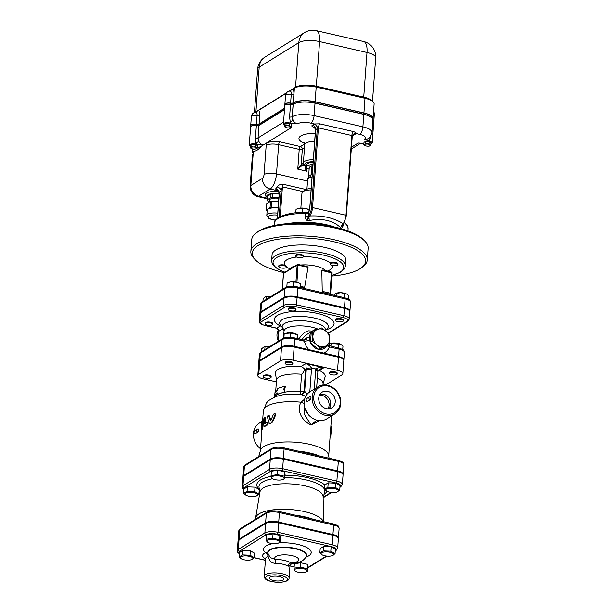 <?xml version="1.0" encoding="UTF-8"?>
<svg xmlns="http://www.w3.org/2000/svg" width="613" height="613" viewBox="0 0 613 613"><rect width="100%" height="100%" fill="white"/><g stroke="black" fill="none" stroke-linecap="round" stroke-linejoin="round"><path stroke-width="0.92" d="M310.523 342.276L312.186 341.249L312.929 331.112L311.266 332.139L310.523 342.276L314.155 346L318.515 349.264L327.258 346.115L328.913 345.088L324.913 346.437A9.341 8 58.2 0 0 329.648 339.794L328.913 345.088M312.929 331.112L321.664 327.963L326.024 331.235L329.656 334.951L329.648 339.794A9.341 8 58.2 0 0 326.024 331.235A9.341 8 58.2 0 0 317.664 329.311A9.341 8 58.2 0 0 312.921 335.955A9.341 8 58.2 0 0 316.546 344.514L312.186 341.249M318.515 349.264L320.178 348.238L316.546 344.514A9.341 8 58.2 0 0 324.913 346.437L320.178 348.238M317.833 329.25A10.505 8.996 58.2 0 0 313.366 330.422A10.505 8.996 58.2 0 0 311.58 331.947M311.22 332.392A10.505 8.996 58.2 0 0 309.642 339.947A10.505 8.996 58.2 0 0 324.423 348.284A10.505 8.996 58.2 0 0 326.499 346.414M292.447 364.298A3.893 1.295 4.2 0 1 288.041 364.704A3.893 1.295 4.2 0 1 285.083 363.218A3.893 1.295 4.2 0 1 289.06 362.206A3.893 1.295 4.2 0 1 292.845 363.785A3.893 1.295 4.2 0 1 292.447 364.298M285.083 363.218L285.137 362.482A3.893 1.295 4.2 0 1 289.114 361.471A3.893 1.295 4.2 0 1 292.899 363.057L292.845 363.785M268.938 375.907A3.893 1.295 4.2 0 1 271.107 377.248A3.893 1.295 4.2 0 1 267.13 378.259A3.893 1.295 4.2 0 1 263.345 376.681A3.893 1.295 4.2 0 1 268.938 375.907M263.345 376.681L263.398 375.945A3.893 1.295 4.2 0 1 268.992 375.171A3.893 1.295 4.2 0 1 271.161 376.52L271.107 377.248M297.749 338.652L297.336 334.621L296.217 334.031A6.421 2.145 4.2 0 0 286.102 333.288L284.171 334.062L283.88 338.031M297.052 338.491L297.336 334.621L290.493 333.051L285.696 333.426M270.057 346.414L264.057 346.858L261.674 348.774L261.452 351.739M264.188 346.812A6.421 2.145 4.2 0 1 264.364 346.751A6.421 2.145 4.2 0 1 270.141 346.353M264.808 349.663L265.023 346.697M290.179 337.326L290.493 333.051M331.618 374.742A3.893 1.295 4.2 0 1 329.449 373.401A3.893 1.295 4.2 0 1 333.426 372.39A3.893 1.295 4.2 0 1 337.211 373.968A3.893 1.295 4.2 0 1 331.618 374.742M329.449 373.401L329.503 372.666A3.893 1.295 4.2 0 1 333.48 371.662A3.893 1.295 4.2 0 1 337.265 373.24L337.211 373.968M342.721 349.617L342.974 346.138L340.728 344.299L331.127 343.418L329.081 344.192M330.292 343.533A6.421 2.145 4.2 0 1 330.461 343.472A6.421 2.145 4.2 0 1 338.238 343.41A6.421 2.145 4.2 0 1 340.575 344.215A6.421 2.145 4.2 0 1 340.652 344.253M330.92 346.268L331.127 343.418M338.414 347.985L338.728 343.74M268.134 542.482A6.291 2.1 -175.8 0 0 278.041 543.21A6.291 2.1 -175.8 0 0 276.57 540.015A6.291 2.1 -175.8 0 0 267.544 540.275A6.291 2.1 -175.8 0 0 268.134 542.482L266.908 541.846L266.394 539.264L272.716 538.252L279.559 539.823L280.08 542.405L278.248 543.141M241.438 558.872L239.062 556.964L242.419 554.888L250.02 555.209L254.272 557.608L251.705 559.577M243.851 559.73A6.291 2.1 -175.8 0 0 251.476 559.669A6.291 2.1 -175.8 0 0 250.978 556.788A6.291 2.1 -175.8 0 0 242.48 556.167A6.291 2.1 -175.8 0 0 241.568 558.941A6.291 2.1 -175.8 0 0 243.851 559.73M295.788 571.385A6.291 2.1 -175.8 0 0 305.695 572.113A6.291 2.1 -175.8 0 0 306.469 571.76A6.291 2.1 -175.8 0 0 304.462 568.987A6.291 2.1 -175.8 0 0 296.355 568.703A6.291 2.1 -175.8 0 0 295.788 571.385L294.562 570.749L294.048 568.167L300.37 567.148L307.213 568.718L307.734 571.308L305.902 572.036M272.716 538.252L273.038 533.862L266.716 534.873L266.394 539.264M239.062 556.964L239.392 552.574L242.74 550.497L250.342 550.819L254.594 553.217L254.272 557.608M294.048 568.167L294.37 563.776L300.692 562.765L307.534 564.335L307.213 568.718M300.692 562.765L300.37 567.148M307.534 564.335L308.055 566.918L307.734 571.308M273.038 533.862L279.88 535.433L279.559 539.823M279.88 535.433L280.402 538.015L280.08 542.405M242.74 550.497L242.419 554.888M250.342 550.819L250.02 555.209M322.231 554.865L319.856 552.957L323.212 550.88L330.813 551.202L335.058 553.6L332.499 555.577M330.162 552.305A6.291 2.1 -175.8 0 0 322.584 552.351A6.291 2.1 -175.8 0 0 322.354 554.934A6.291 2.1 -175.8 0 0 332.261 555.662A6.291 2.1 -175.8 0 0 330.162 552.305M319.856 552.957L320.178 548.566L323.534 546.49L323.212 550.88M323.534 546.49L331.135 546.819L330.813 551.202M331.135 546.819L335.38 549.217L335.058 553.6M326.905 491.22L324.53 489.312L327.886 487.235L335.487 487.557L339.732 489.956L337.173 491.933M334.836 488.661A6.291 2.1 -175.8 0 0 327.258 488.707A6.291 2.1 -175.8 0 0 327.028 491.289A6.291 2.1 -175.8 0 0 336.935 492.017A6.291 2.1 -175.8 0 0 334.836 488.661M272.808 478.845A6.291 2.1 -175.8 0 0 282.716 479.573A6.291 2.1 -175.8 0 0 281.244 476.37A6.291 2.1 -175.8 0 0 272.218 476.63A6.291 2.1 -175.8 0 0 272.808 478.845L271.582 478.201L271.069 475.619L277.39 474.608L284.233 476.178L284.754 478.761L282.915 479.496M246.112 495.227L243.736 493.319L247.093 491.243L254.694 491.565L258.947 493.963L256.38 495.94M248.526 496.086A6.291 2.1 -175.8 0 0 256.15 496.024A6.291 2.1 -175.8 0 0 255.644 493.143A6.291 2.1 -175.8 0 0 247.154 492.523A6.291 2.1 -175.8 0 0 246.242 495.296A6.291 2.1 -175.8 0 0 248.526 496.086M324.53 489.312L324.852 484.921L328.208 482.852L327.886 487.235M328.208 482.852L335.809 483.174L335.487 487.557M335.809 483.174L340.054 485.573L339.732 489.956M277.39 474.608L277.712 470.217L271.39 471.228L271.069 475.619M243.736 493.319L244.058 488.929L247.414 486.852L255.016 487.174L259.268 489.572L258.947 493.963M277.712 470.217L284.555 471.788L284.233 476.178M284.555 471.788L285.076 474.37L284.754 478.761M247.414 486.852L247.093 491.243M255.016 487.174L254.694 491.565M285.214 386.09L285.658 386.328L284.179 389.493L285.221 392.182A23.348 7.793 -175.8 0 0 278.11 394.366L277.428 394.197L284.784 391.937L283.689 389.255L285.214 386.09L277.858 388.343L277.191 390.481L275.13 392.45L275.283 390.32L274.586 395.845M285.221 392.182L284.784 391.937M284.179 389.493L283.689 389.255M274.685 395.4L274.808 396.772L274.969 394.642L277.03 392.672L277.428 394.197M275.283 390.32L276.049 390.42L275.973 391.401M277.168 393.217A23.348 7.793 -175.8 0 0 275.727 394.741L275.597 396.488A3.893 3.624 -150.6 0 1 275.589 396.626M275.727 394.741L274.969 394.642M275.766 390.381L276.517 380.198A23.348 7.793 4.2 0 1 301.542 374.236C303.205 372.957 304.217 371.164 304.577 368.857L301.259 366.329A24.903 8.314 4.2 0 0 275.521 373.363L276.494 380.474M317.365 377.93A23.348 7.793 4.2 0 1 323.074 383.615L322.974 385.033M239.331 553.409A8.253 2.759 4.2 0 1 239.591 551.202A1.555 1.333 -121.8 0 1 238.304 549.417A9.808 3.272 -175.8 0 0 237.315 550.719L238.013 541.21A9.808 3.272 4.2 0 1 239.009 539.907L265.575 523.456A9.808 3.272 4.2 0 1 278.67 522.805L332.89 535.249A9.808 3.272 4.2 0 1 338.368 538.635L337.671 548.145A9.808 3.272 -175.8 0 0 332.192 544.758A1.555 0.613 102.9 0 1 331.403 546.65A8.253 2.759 4.2 0 1 335.288 550.52M290.033 564.994L292.209 563.439L291.114 562.987A3.111 2.521 -56.4 0 0 288.194 566.251L290.018 565.125L289.075 577.998A12.452 4.153 -175.8 0 0 282.126 573.707A12.452 4.153 -175.8 0 0 264.241 576.174C264.571 578.113 264.425 581.545 279.505 582.35C286.095 581.829 289.29 580.381 289.075 577.998M264.241 576.174L265.529 558.619A12.452 4.153 4.2 0 1 267.904 556.428L268.716 557.424C269.421 561.194 271.689 563.171 275.521 563.339A12.452 4.153 4.2 0 1 288.194 566.251M279.681 576.618A7.126 2.383 4.2 0 1 283.658 579.047A7.126 2.383 4.2 0 1 276.379 580.925A7.126 2.383 4.2 0 1 269.444 578.005A7.126 2.383 4.2 0 1 279.681 576.618M292.209 563.439C299.45 563.056 304.125 560.696 306.247 556.366A19.371 6.467 -175.8 0 0 287.62 547.677A19.371 6.467 -175.8 0 0 267.927 553.554L270.387 557.631L275.275 559.355A12.061 4.023 4.2 0 1 283.037 554.865A12.061 4.023 4.2 0 1 298.125 558.328A12.061 4.023 4.2 0 1 291.114 562.987A15.563 5.195 -175.8 0 0 275.275 559.355A3.111 0.506 -89.1 0 1 275.521 563.339M269.421 556.497A3.111 1.785 -13.3 0 1 268.716 557.424M269.291 556.32A3.111 1.793 -13.2 0 1 268.663 557.102M267.904 556.428A3.111 2.414 68.4 0 0 265.605 552.727A15.563 5.195 -175.8 0 0 265.521 558.803M267.804 553.164L265.605 552.727A23.892 7.977 -175.8 0 1 272.724 543.631M343.763 360.107A9.479 3.165 -175.8 0 0 343.855 359.747A9.479 3.165 -175.8 0 0 338.56 356.475L323.932 353.119A14.398 12.329 58.2 0 0 329.334 346.92A3.893 1.663 20 0 1 327.809 345.778M308.837 349.655L294.202 346.291L294.738 338.981L304.5 341.219A3.893 0.835 169.6 0 0 309.642 339.947C309.304 337.694 308.5 336.92 307.228 337.617A3.893 3.333 58.2 0 1 305.841 339.74L303.519 340.085L304.5 341.219A14.398 12.329 58.2 0 0 308.837 349.655L323.932 353.119M294.202 346.291A9.479 3.165 -175.8 0 0 281.551 346.92L259.812 360.383A9.479 3.165 -175.8 0 0 258.847 361.639A9.479 3.165 -175.8 0 0 258.885 362.007M257.828 375.539L258.793 362.367A9.479 3.165 4.2 0 1 259.759 361.118L281.497 347.655A9.479 3.165 4.2 0 1 294.148 347.027L338.506 357.21A9.479 3.165 4.2 0 1 343.801 360.482L342.836 373.646A9.479 3.165 -175.8 0 0 337.541 370.375L293.183 360.191A9.479 3.165 -175.8 0 0 280.524 360.819L258.793 374.282A9.479 3.165 -175.8 0 0 257.828 375.539A9.479 3.165 -175.8 0 0 263.123 378.811L276.394 381.853M363.9 143.457L358.207 143.005L351.448 147.189M371.057 143.802A4.666 1.555 -175.8 0 0 372.214 142.883A4.666 1.555 -175.8 0 0 369.608 141.274L368.597 141.044A8.559 7.333 58.2 0 0 369.7 140.048A2.337 1.165 41.3 0 1 368.842 138.109M364.36 139.197A6.222 5.333 -121.8 0 0 368.068 138.638C369.647 138.285 370.972 136.232 372.022 132.462A16.344 5.456 -175.8 0 0 362.896 126.822A6.222 2.452 102.9 0 1 359.739 134.37A10.114 3.379 4.2 0 1 364.36 139.197L368.597 141.044M363.815 144.691L364.582 144.461A3.111 1.042 -175.8 0 0 364.796 145.519L363.815 144.691L363.984 142.392L365.563 141.411L369.133 141.565L371.133 142.691L370.965 144.99L369.386 145.971L370.16 145.741A3.111 1.042 -175.8 0 0 369.945 144.691A3.111 1.042 -175.8 0 0 367.156 144.047A3.111 1.042 -175.8 0 0 364.582 144.461L365.386 143.71L368.965 143.863L370.965 144.99M335.549 320.254L335.602 319.526A3.893 1.295 4.2 0 1 339.579 318.515A3.893 1.295 4.2 0 1 343.364 320.093L343.311 320.821A3.893 1.295 4.2 0 1 337.717 321.595A3.893 1.295 4.2 0 1 335.549 320.254A3.893 1.295 4.2 0 1 339.525 319.243A3.893 1.295 4.2 0 1 343.311 320.821M265.038 323.748L265.092 323.02A3.893 1.295 4.2 0 1 270.678 322.246A3.893 1.295 4.2 0 1 272.854 323.587L272.8 324.323A3.893 1.295 4.2 0 1 268.823 325.334A3.893 1.295 4.2 0 1 265.038 323.748A3.893 1.295 4.2 0 1 270.624 322.982A3.893 1.295 4.2 0 1 272.8 324.323M288.225 309.389L288.279 308.661A3.893 1.295 4.2 0 1 292.255 307.649A3.893 1.295 4.2 0 1 296.041 309.228L295.987 309.963A3.893 1.295 4.2 0 1 295.589 310.477A3.893 1.295 4.2 0 1 291.183 310.883A3.893 1.295 4.2 0 1 288.225 309.389A3.893 1.295 4.2 0 1 292.202 308.377A3.893 1.295 4.2 0 1 295.987 309.963M344.414 308.37L343.878 315.687L296.554 304.822A9.77 3.264 -175.8 0 0 283.512 305.473L260.326 319.833A9.77 3.264 -175.8 0 0 259.337 321.128L259.874 313.81A9.77 3.264 4.2 0 1 260.862 312.515L284.049 298.156A9.77 3.264 4.2 0 1 297.09 297.512L344.414 308.37A9.77 3.264 4.2 0 1 349.87 311.741L349.333 319.059A9.77 3.264 -175.8 0 0 343.878 315.687A1.555 0.613 102.9 0 1 343.088 317.572A8.214 2.743 4.2 0 1 346.843 321.496L328.032 333.143M349.839 311.373A9.77 3.264 -175.8 0 0 349.923 311.013A9.77 3.264 -175.8 0 0 344.468 307.642L345.111 298.86A1.555 0.613 -77.1 0 0 344.782 297.772L297.458 286.907A1.555 0.613 -77.1 0 1 297.795 288.003L345.111 298.86A9.77 3.264 4.2 0 1 350.567 302.232L349.923 311.013M260.916 311.787L261.559 303.006L284.746 288.646A1.555 1.333 58.2 0 1 285.321 287.643L262.134 302.002A1.555 1.333 58.2 0 0 261.559 303.006A9.77 3.264 4.2 0 0 260.571 304.301L259.927 313.082A9.77 3.264 -175.8 0 1 260.916 311.787L284.103 297.428A9.77 3.264 -175.8 0 1 297.144 296.776L344.468 307.642M278.846 511.526A1.555 0.613 102.9 0 1 279.091 511.472A1.555 0.613 102.9 0 1 279.421 512.56L278.723 522.069A9.808 3.272 -175.8 0 0 265.628 522.72L239.062 539.179A9.808 3.272 -175.8 0 0 238.066 540.474A9.808 3.272 -175.8 0 0 238.097 540.842M338.338 538.268A9.808 3.272 -175.8 0 0 338.422 537.908A9.808 3.272 -175.8 0 0 332.943 534.521L278.723 522.069M284.309 272.685A56.802 18.965 4.2 0 1 284.018 272.624A56.802 18.965 4.2 0 1 255.483 259.989A56.802 18.965 4.2 0 1 310.347 238.273A56.802 18.965 4.2 0 1 361.44 267.766A56.802 18.965 4.2 0 1 331.878 276.057M364.858 241.131L363.501 239.744A56.802 18.965 -175.8 0 0 311.419 223.638A56.802 18.965 -175.8 0 0 257.537 231.959L255.996 233.132A58.358 19.478 4.2 0 1 311.35 224.58A58.358 19.478 4.2 0 1 364.858 241.131A58.358 19.478 4.2 0 1 368.122 248.288L367.264 259.989A58.358 19.478 -175.8 0 0 310.484 236.289A58.358 19.478 -175.8 0 0 250.855 251.445A58.358 19.478 -175.8 0 0 254.127 258.602L255.483 259.989M255.675 517.594L259.973 491.925A31.669 10.574 4.2 0 1 292.294 484.025A31.669 10.574 4.2 0 1 323.112 496.561L323.595 521.686M254.793 519.709L255.866 517.15A34.121 11.386 4.2 0 1 289.704 509.495A34.121 11.386 4.2 0 1 323.342 521.625M243.997 489.764A8.253 2.759 4.2 0 1 244.265 487.557A1.555 1.333 -121.8 0 1 242.978 485.772A9.808 3.272 -175.8 0 0 241.989 487.074L242.687 477.565A9.808 3.272 4.2 0 1 243.683 476.263L270.249 459.811A9.808 3.272 4.2 0 1 283.344 459.16L337.564 471.604A9.808 3.272 4.2 0 1 343.042 474.991L342.345 484.5A9.808 3.272 -175.8 0 0 336.866 481.113A1.555 0.613 102.9 0 1 336.077 483.006A8.253 2.759 4.2 0 1 339.962 486.875M293.114 286.325L293.428 282.041L290.309 281.995L287.106 283.06L286.815 286.976M288.777 282.371A6.613 2.207 4.2 0 1 288.876 282.34A6.613 2.207 4.2 0 1 290.309 281.995A6.613 2.207 4.2 0 1 296.891 282.271A6.613 2.207 4.2 0 1 299.297 283.106A6.613 2.207 4.2 0 1 299.519 283.229M372.022 132.462L372.934 120.025A16.344 5.456 -175.8 0 0 363.815 114.386L315.013 103.183A16.344 5.456 -175.8 0 0 293.206 104.271L293.129 104.317A2.337 0.782 4.2 0 1 290.501 104.562L289.589 116.999L290.225 121.803A8.559 7.333 58.2 0 0 291.152 123.259L297.435 123.834A10.114 3.379 4.2 0 1 310.937 123.167L314.484 123.979A4.666 1.555 -175.8 0 0 314.086 124.178L312.377 125.236A4.666 1.555 -175.8 0 0 314.507 127.466L314.829 127.542M291.152 123.259L290.141 123.029A4.666 1.555 -175.8 0 0 283.436 123.956A4.666 1.555 -175.8 0 0 284.447 125.037M256.586 148.476L261.115 146.331L291.29 127.642L290.853 127.389M304.707 143.894L300.408 146.553A2.337 0.919 -77.1 0 0 299.221 149.38L278.654 144.66A9.341 3.119 -175.8 0 0 266.195 145.281A11.67 4.598 -77.1 0 1 266.456 143.021C269.567 141.657 274.026 141.258 279.842 141.833L300.408 146.553A2.337 2 -121.8 0 1 302.339 149.227A2.337 0.782 4.2 0 1 299.221 149.38L297.772 169.134L301.948 165.625A3.893 1.532 102.9 0 1 302.538 165.058L303.841 164.253M284.34 126.447L285.114 126.217A3.111 1.042 -175.8 0 0 285.321 127.274L284.34 126.447L284.509 124.148L286.087 123.175L289.665 123.32L291.665 124.454L291.497 126.753L289.918 127.726L290.692 127.504A3.111 1.042 -175.8 0 0 290.478 126.447A3.111 1.042 -175.8 0 0 287.689 125.811A3.111 1.042 -175.8 0 0 285.114 126.217L285.919 125.473L289.497 125.619L291.497 126.753M305.948 189.494L283.014 184.229C280.156 184.237 278.172 185.141 277.068 186.95A12.452 4.904 102.9 0 1 275.689 188.835L276.233 190.405A3.893 3.119 122.6 0 1 278.064 190.781L279.221 193.371L277.382 218.404M325.595 384.987L341.87 374.903A9.479 3.165 -175.8 0 0 342.836 373.646M318.377 370.298L319.381 370.49A24.903 8.314 4.2 0 1 325.059 377.003L323.059 383.891M278.141 208.045A9.341 3.119 -175.8 0 0 275.858 207.853A9.341 3.119 -175.8 0 0 268.126 209.094A9.341 3.119 -175.8 0 0 267.184 210.328L266.801 215.447L268.908 218.519L275.566 220.259M270.532 201.317A10.314 3.44 4.2 0 1 271.996 201.087L271.551 207.14A10.314 3.44 -175.8 0 0 270.088 207.378L270.532 201.317L266.693 203.7L266.249 209.753A10.314 3.44 -175.8 0 0 266.364 210.351L267.122 211.071M266.249 209.753L268.126 209.094L270.088 207.378M271.551 207.14L278.156 207.799M271.996 201.087L278.631 201.37M269.352 202.052L269.482 200.198A7.785 2.598 4.2 0 1 278.854 198.328M271.069 194.007A10.314 3.44 4.2 0 1 272.532 193.769L272.264 197.432A10.314 3.44 -175.8 0 0 270.8 197.662L271.069 194.007L267.23 196.382L266.962 200.037A10.314 3.44 -175.8 0 0 267.084 200.635L269.36 201.922M266.962 200.037L270.8 197.662M272.264 197.432L278.9 197.708M272.532 193.769L279.168 194.053M371.83 100.854L371.539 100.555A15.563 5.195 -175.8 0 0 363.724 97.092L316.316 86.211A15.563 5.195 -175.8 0 0 295.543 87.245L289.114 91.222M286.593 92.785L255.92 111.781A15.563 5.195 -175.8 0 0 255.483 112.079L255.146 112.34M286.294 93.184L255.445 112.294M373.033 118.638A16.344 5.456 -175.8 0 0 373.041 118.562L374.122 103.934A16.344 5.456 -175.8 0 0 364.996 98.295L316.193 87.092A16.344 5.456 -175.8 0 0 294.386 88.172L289.597 91.138M251.759 146.622L253.529 146.959A3.111 1.042 -175.8 0 0 250.955 147.373L251.759 146.622L251.935 144.323L255.506 144.476L255.337 146.775L256.318 147.603A3.111 1.042 -175.8 0 0 253.529 146.959L255.337 146.775M251.246 148.469L250.188 147.603L250.955 147.373A3.111 1.042 -175.8 0 0 251.169 148.43A3.111 1.042 -175.8 0 0 251.246 148.469A3.111 1.042 -175.8 0 0 253.951 149.066A3.111 1.042 -175.8 0 0 256.15 148.829A3.111 1.042 -175.8 0 0 256.533 148.653L255.759 148.882L256.533 148.653A3.111 1.042 -175.8 0 0 256.318 147.603L257.337 147.902L256.533 148.653M285.405 127.312L285.321 127.274A3.111 1.042 -175.8 0 0 285.405 127.312A3.111 1.042 -175.8 0 0 288.11 127.91A3.111 1.042 -175.8 0 0 290.309 127.673A3.111 1.042 -175.8 0 0 290.692 127.504M255.506 144.476L257.506 145.603L257.337 147.902M251.935 144.323L250.357 145.304L250.188 147.603M286.087 123.175L285.919 125.473M289.665 123.32L289.497 125.619M364.873 145.557L364.796 145.519A3.111 1.042 -175.8 0 0 364.873 145.557A3.111 1.042 -175.8 0 0 367.578 146.155A3.111 1.042 -175.8 0 0 369.777 145.917A3.111 1.042 -175.8 0 0 370.16 145.741M365.563 141.411L365.386 143.71M369.133 141.565L368.965 143.863M256.188 112.294L255.943 112.256A4.552 1.793 102.9 0 1 257.092 115.474A2.337 0.782 -175.8 0 0 259.72 115.229A6.827 2.69 -77.1 0 0 258.387 110.47M250.725 125.435A4.666 1.555 4.2 0 1 250.725 125.358A4.666 1.555 4.2 0 1 256.449 124.247A2.337 0.782 -175.8 0 0 259.077 124.002L259.72 115.229M372.781 122.125A4.666 1.555 4.2 0 1 373.662 123.136A4.666 1.555 4.2 0 1 373.654 123.205M373.041 118.562A16.344 5.456 -175.8 0 0 363.923 112.922L315.12 101.72A16.344 5.456 -175.8 0 0 293.313 102.808L293.88 94.073A6.827 2.69 -77.1 0 0 292.539 89.314M284.884 104.279A4.666 1.555 4.2 0 1 284.884 104.21A4.666 1.555 4.2 0 1 290.608 103.099A2.337 0.782 -175.8 0 0 293.236 102.854M284.585 108.202L259.077 124.002M290.347 91.138L290.095 91.099A4.552 1.793 102.9 0 1 291.252 94.318A2.337 0.782 -175.8 0 0 293.88 94.073M372.689 123.435A4.666 1.555 4.2 0 1 373.57 124.447A4.666 1.555 4.2 0 1 373.555 124.523M284.784 105.597A4.666 1.555 4.2 0 1 284.784 105.52A4.666 1.555 4.2 0 1 290.508 104.417A2.337 0.782 -175.8 0 0 293.137 104.172L293.213 104.118A16.344 5.456 4.2 0 1 315.028 103.038L363.823 114.24A16.344 5.456 4.2 0 1 372.949 119.88A16.344 5.456 4.2 0 1 372.942 119.956M250.625 126.753A4.666 1.555 4.2 0 1 250.625 126.676A4.666 1.555 4.2 0 1 256.357 125.565A2.337 0.782 -175.8 0 0 258.977 125.32L284.493 109.52M373.57 124.447L373.654 123.282A4.666 1.555 -175.8 0 0 372.773 122.271M372.949 119.88L373.033 118.707A16.344 5.456 -175.8 0 0 363.907 113.068L315.113 101.865A16.344 5.456 -175.8 0 0 293.298 102.953L293.221 102.999A2.337 0.782 4.2 0 1 290.6 103.245A4.666 1.555 -175.8 0 0 284.869 104.356L284.784 105.52M284.578 108.355L259.069 124.155A2.337 0.782 4.2 0 1 256.441 124.401A4.666 1.555 -175.8 0 0 250.717 125.504L250.625 126.676M303.021 257.199A3.893 1.295 4.2 0 1 298.439 257.575A3.893 1.295 4.2 0 1 295.658 256.111A3.893 1.295 4.2 0 1 299.634 255.1A3.893 1.295 4.2 0 1 303.42 256.678A3.893 1.295 4.2 0 1 303.021 257.199M295.658 256.111L295.711 255.383A3.893 1.295 4.2 0 1 299.688 254.372A3.893 1.295 4.2 0 1 303.473 255.95L303.42 256.678M284.34 265.812A3.893 1.295 4.2 0 1 286.509 267.153A3.893 1.295 4.2 0 1 286.355 267.475A3.893 1.295 4.2 0 1 282.026 268.119A3.893 1.295 4.2 0 1 278.746 266.586A3.893 1.295 4.2 0 1 284.34 265.812M278.746 266.586L278.8 265.85A3.893 1.295 4.2 0 1 280.961 264.854A3.893 1.295 4.2 0 1 284.953 265.23L286.409 266.747M330.162 264.034L330.376 262.977A3.893 1.295 4.2 0 1 334.698 262.341A3.893 1.295 4.2 0 1 337.978 263.874L337.924 264.601A3.893 1.295 4.2 0 1 332.338 265.375A3.893 1.295 4.2 0 1 330.162 264.034A3.893 1.295 4.2 0 1 330.315 263.705A3.893 1.295 4.2 0 1 334.644 263.069A3.893 1.295 4.2 0 1 337.924 264.601M302.362 208.282L299.244 208.236A6.613 2.207 4.2 0 1 305.826 208.512L302.362 208.282L302.056 212.496M309.504 210.588L308.232 209.339A6.613 2.207 4.2 0 1 308.462 209.47M309.113 211.11L309.205 209.853L305.826 208.512A6.613 2.207 4.2 0 1 308.232 209.339M297.711 208.612A6.613 2.207 4.2 0 1 297.811 208.573A6.613 2.207 4.2 0 1 299.244 208.236L296.041 209.294L295.78 212.864M344.744 222.389L344.797 221.745M307.68 179.341A7.004 2.337 4.2 0 1 307.665 179.126A7.004 2.337 4.2 0 1 307.764 178.781A7.004 2.337 4.2 0 1 310.753 177.441A7.004 2.337 4.2 0 1 312.025 177.295M307.764 178.781L308.6 176.444L311.366 174.736L312.209 174.774M310.753 177.441L312.032 165.594L312.883 165.625M312.032 165.594L309.274 167.303L308.6 176.444M309.136 169.234A8.95 2.988 4.2 0 1 306.607 166.912A8.95 2.988 4.2 0 1 312.959 164.529M306.607 166.912L306.768 164.713A8.95 2.988 4.2 0 1 313.12 162.338M311.197 188.536A9.341 3.119 -175.8 0 0 305.136 189.969L302.814 191.723A11.67 3.893 4.2 0 1 311.097 189.923M300.86 208.075L301.964 193.049A11.67 3.893 4.2 0 1 302.814 191.723M267.145 197.532A10.896 3.64 4.2 0 1 266.647 196.313A10.896 3.64 4.2 0 1 279.199 193.624M303.389 163.242L301.895 164.169A4.666 1.839 -77.1 0 0 301.19 164.843A0.782 0.544 37.5 0 0 301.948 165.625M304.492 147.894L302.339 149.227L301.19 164.843L297.772 169.134L306.829 171.219L305.887 166.368M305.68 166.138A3.893 1.532 -77.1 0 0 305.435 166.422C304.975 167.809 305.443 169.403 306.829 171.219L307.075 167.97M305.435 166.422A0.782 0.544 37.5 0 0 305.933 166.338M313.32 159.664A12.452 4.153 -175.8 0 0 303.389 162.997A12.452 4.153 -175.8 0 0 304.086 164.522L305.443 165.908A10.896 3.64 4.2 0 1 313.174 161.663M253.177 153.771A2.337 2 58.2 0 0 252.426 155.204L250.165 185.931A9.341 8 58.2 0 0 257.889 196.627L267.053 198.735M253.138 154.3A2.337 2 58.2 0 0 253.039 154.828L250.778 185.547A9.341 8 58.2 0 0 258.502 196.252L267.092 198.221M267.099 198.168L258.571 196.206L270.18 189.011A12.452 4.904 -77.1 0 0 276.509 173.923L278.654 144.66A2.337 0.919 102.9 0 1 279.842 141.833M266.195 145.281L264.042 174.544A3.111 1.226 102.9 0 1 262.464 178.314L250.847 185.509A9.341 8 58.2 0 0 258.571 196.206M250.847 185.509L253.292 152.223L252.61 152.645L253.253 152.79M252.61 152.645L252.732 151.028C255.314 151.718 258.111 150.154 261.115 146.331M252.234 149.426L252.732 151.028M306.623 166.782A10.896 3.64 4.2 0 1 305.443 165.908M255 149.051L252.211 149.396M256.993 144.415L263.276 144.99A6.222 5.333 -121.8 0 1 258.901 141.457L256.073 142.959A8.559 7.333 58.2 0 0 256.993 144.415L255.981 144.185A4.666 1.555 -175.8 0 0 249.276 145.112A4.666 1.555 -175.8 0 0 250.288 146.193M277.068 186.95A3.893 2.314 -148.6 0 1 281.137 190.459L282.432 186.85L303.014 191.578M275.689 188.835A3.893 2.927 -137.8 0 1 279.321 192.934A16.344 6.437 -77.1 0 0 281.137 190.459L279.168 217.201M279.321 193.624L277.459 218.343M314.086 124.178A3.893 3.333 -121.8 0 1 317.296 128.638L317.365 128.6A3.893 3.027 68.1 0 0 314.484 123.979L319.695 123.826A3.893 1.532 -77.1 0 0 318.392 127.856L351.854 135.534L352.199 136.599L353.088 134.553A3.893 3.54 43.2 0 0 352.237 136.308M359.739 134.37L356.191 133.557A3.893 3.54 43.2 0 0 353.088 134.553L353.594 134.132A3.893 3.333 -121.8 0 1 355.908 133.78A4.666 1.555 -175.8 0 0 356.191 133.557C356.329 132.875 355.318 132.193 353.149 131.504L319.695 123.826M317.365 128.6L318.392 127.856L312.538 207.592L311.496 207.646A7.004 2.759 102.9 0 1 308.929 215.201A0.782 0.552 38.4 0 0 309.68 215.991A7.785 3.065 -77.1 0 0 312.538 207.592L346 215.27A7.785 3.065 102.9 0 1 343.142 223.676C333.909 217.921 322.752 215.362 309.68 215.991L308.944 216.91A0.782 0.414 -151.6 0 1 308.232 216.32L308.523 212.972A3.893 1.295 4.2 0 1 305.634 213.5L305.381 216.994C305.351 218.749 306.071 219.967 307.519 220.657L309.228 220.519C322.591 218.044 333.104 220.458 340.767 227.76L341.702 228.503L343.211 225.684L343.341 224.036M305.603 213.27L305.634 213.5A36.964 12.337 4.2 0 0 274.371 223.385C272.969 218.473 287.482 211.401 306.937 212.496L305.603 213.27A3.893 1.923 -1.1 0 0 308.546 212.182L307.818 212.611L308.347 212.106A0.782 0.667 -121.8 0 1 308.5 211.968L306.937 212.496M334.422 226.986A36.964 12.337 -175.8 0 0 288.171 223.584M309.228 220.519L308.944 216.91L307.519 220.657L308.232 216.32A3.893 1.333 0.5 0 1 305.381 216.994M305.397 216.688A3.893 1.295 -175.8 0 0 308.293 216.167L308.929 215.201M305.856 212.726A3.893 3.034 -147.4 0 0 308.347 212.106M342.828 224.971A3.893 1.295 -175.8 0 0 343.242 225.377M342.974 224.596L341.702 228.488L343.142 223.676A0.782 0.552 38.4 0 0 343.694 223.53L346.429 215.538L346 215.27L351.854 135.534A3.893 1.532 102.9 0 1 353.149 131.504M258.901 141.457L258.058 137.902A2.337 0.782 4.2 0 1 255.429 138.147L255.981 144.185M284.478 109.666L258.97 125.466A2.337 0.782 4.2 0 1 256.341 125.711A4.666 1.555 -175.8 0 0 250.617 126.822L249.276 145.112M290.501 104.562A4.666 1.555 -175.8 0 0 284.777 105.666L283.436 123.956M369.608 141.274L370.919 135.665M372.214 142.883L373.555 124.6A4.666 1.555 -175.8 0 0 372.673 123.588M297.435 123.834A6.222 5.333 -121.8 0 1 293.06 120.301L290.225 121.803L290.141 123.029M363.815 114.386L362.896 126.822L314.101 115.619A16.344 5.456 -175.8 0 0 292.286 116.708A6.222 5.333 -121.8 0 0 293.06 120.301L292.209 116.754A2.337 0.782 4.2 0 1 289.589 116.999M280.708 325.855L280.302 325.986A2.337 2 -121.8 0 1 280.961 326.254M304.669 399.063L301.06 402.182C295.872 411.062 302.998 421.583 310.983 424.909L320.247 420.618M301.542 374.236L300.201 394.305L305.795 396.259M296.945 282.286L298.048 264.441L307.082 266.517L308.063 267.253L304.653 287.298L303.136 287.98A19.095 6.375 -175.8 0 0 302.14 287.98M271.636 260.694A36.964 12.337 -175.8 0 1 309.404 251.092A36.964 12.337 -175.8 0 1 345.357 266.103L345.793 260.249A36.964 12.337 -175.8 0 0 309.833 245.238A36.964 12.337 -175.8 0 0 272.065 254.839L271.636 260.694L272.149 263.513L275.329 267.391L280.861 270.693L284.892 272.325M343.012 474.623A9.808 3.272 -175.8 0 0 343.096 474.263A9.808 3.272 -175.8 0 0 337.617 470.876L338.322 461.367A9.808 3.272 4.2 0 1 343.793 464.754L343.096 474.263M243.438 467.321A9.808 3.272 4.2 0 1 244.434 466.018A1.555 1.333 -121.8 0 1 245.008 465.022L243.438 467.321L242.74 476.83A9.808 3.272 -175.8 0 1 243.736 475.535L270.302 459.076A9.808 3.272 -175.8 0 1 283.398 458.424L337.617 470.876M300.684 287.643L300.569 284.348L299.297 283.106M330.859 226.235A36.964 12.337 -175.8 0 0 291.803 223.362M361.44 267.766L362.988 266.594A58.358 19.478 -175.8 0 0 367.264 259.989M250.855 251.445L251.713 239.737A58.358 19.478 4.2 0 1 255.996 233.132M299.987 287.489L300.27 283.612L296.891 282.271L293.428 282.041M271.375 296.278L270.348 296.194A6.613 2.207 4.2 0 1 271.398 296.271M265.605 296.73A6.613 2.207 4.2 0 1 265.69 296.7A6.613 2.207 4.2 0 1 270.348 296.194L264.877 297.075L263.153 298.669L262.946 301.496M265.69 296.7L264.877 297.075M266.303 299.42L266.509 296.592M336.116 293.229A6.613 2.207 4.2 0 1 336.2 293.206A6.613 2.207 4.2 0 1 340.859 292.7L335.38 293.573L333.664 295.213M336.2 293.206L335.38 293.573M346.782 294.056L346.621 293.972A6.613 2.207 4.2 0 1 346.621 293.972L346.621 293.972A6.613 2.207 4.2 0 0 340.859 292.7L346.782 294.056L348.866 295.811L348.621 299.205M344.307 297.657L344.621 293.412M336.805 295.941L337.02 293.091M323.419 292.868A19.095 6.375 -175.8 0 0 322.959 292.531L322.231 291.336L321.833 270.41L322.798 270.18L321.833 270.41L332.031 273.046M338.522 348.123A1.555 0.613 102.9 0 1 338.767 348.069A1.555 0.613 102.9 0 1 339.104 349.165L329.334 346.92L329.166 345.977M283.704 329.434A2.337 1.793 -11.4 0 1 283.612 329.61L284.026 330.576M282.149 327.84A2.337 2 -121.8 0 1 282.141 329.135L283.612 329.61M278.149 330.223L278.087 329.74A2.337 2.123 -9.1 0 1 277.727 331.235L278.631 331.311L282.141 329.135M326.491 329.679A29.93 9.992 -175.8 0 0 325.564 315.94A29.93 9.992 -175.8 0 0 284.807 312.684A29.93 9.992 -175.8 0 0 280.302 325.986L276.616 328.101M278.095 330.315L277.727 331.235A11.67 10 -121.8 0 0 278.455 341.211M312.316 331.074L308.485 330.836L304.538 332.438L300.6 336.299L299.136 338.974M301.688 339.556L306.025 334.966L313.366 330.422M258.717 456.532L260.525 450.294A34.236 11.432 4.2 0 1 295.366 442.203A34.236 11.432 4.2 0 1 328.652 455.29L329.051 458.217M269.505 415.905L268.885 415.706C268.088 415.047 267.62 415.568 267.49 417.277L269.122 422.978L270.594 423.414L272.088 421.744L275.076 414.955L274.953 413.721L273.528 414.081L270.992 420.066L270.279 420.273L268.555 415.3L269.505 415.905L270.862 420.487M274.969 413.744L275.521 415.269L272.624 421.974L270.287 423.698L269.689 423.491M263.728 420.533L263.429 421.33A34.236 11.432 -175.8 0 0 262.923 422.073L262.51 427.705C262.257 429.483 262.142 429.751 262.157 428.51M264.563 417.361L263.874 418.679L263.429 424.587L264.226 426.196L266.739 424.824C267.712 423.644 267.766 422.863 266.908 422.48L264.395 423.859L264.563 417.361L265.276 417.507L265.513 418.38L265.145 423.384M264.931 426.357L263.866 426.296L264.931 426.357A34.236 11.432 -175.8 0 1 267.391 425.008C268.341 423.836 268.394 423.062 267.559 422.663L266.908 422.48M330.836 426.625L328.706 455.704M330.491 436.28C330.53 437.521 330.645 437.245 330.851 435.46L331.625 426.61L330.844 426.556L331.633 415.867M270.992 420.066L270.279 420.273L270.701 420.434M262.847 418.878L261.751 427.613C261.49 429.391 261.368 429.667 261.383 428.433L261.797 421.254L262.847 418.878L263.705 418.932M262.172 429.345L261.391 429.253L261.383 428.433M262.923 422.073L262.165 421.982M330.668 428.97L331.441 429.031L331.625 426.61M330.614 429.759L331.265 429.828M262.739 419.024L263.337 410.833A34.236 11.432 4.2 0 1 301.06 402.182A3.893 1.303 -149.7 0 0 304.125 403.178M317.113 420.204L310.983 424.909L304.354 414.242L304.148 404.005M309.757 416.058L308.6 414.955L304.914 408.25A15.953 13.662 58.2 0 0 309.757 416.058A15.953 13.662 58.2 0 0 326.859 418.825L334.882 413.852A15.953 13.662 58.2 0 0 340.276 398.212A15.953 13.662 58.2 0 0 327.587 385.293A15.953 13.662 58.2 0 0 318.086 386.734A15.953 13.662 58.2 0 0 314.867 407.484A15.953 13.662 58.2 0 0 334.882 413.852M300.807 394.374A3.893 3.578 104.3 0 0 304.684 391.309L304.033 391.232A3.893 3.563 -89.6 0 1 300.523 394.32L300.523 394.32A3.893 3.563 -89.6 0 1 300.47 394.32M307.236 394.151L304.684 391.309L306.27 369.67A3.893 1.295 -175.8 0 1 311.465 369.417A7.785 6.666 58.2 0 0 311.427 367.923A3.893 0.965 173.4 0 0 306.255 368.926A3.893 3.333 -121.8 0 1 306.27 369.67L305.588 370.099L304.577 368.857M316.653 387.623L317.932 371.049A3.893 1.578 -164.3 0 0 317.932 371.049A3.893 1.578 -164.3 0 0 315.894 368.942L311.427 367.923C310.301 366.015 308.416 364.551 305.787 363.524L306.255 368.926M317.932 371.057L319.649 369.233L323.909 367.685C320.193 367.256 317.519 367.677 315.894 368.942A7.785 6.666 58.2 0 0 315.649 370.375L314.27 389.094M328.009 408.833A8.804 7.54 58.2 0 0 321.794 395.293A8.804 7.54 58.2 0 0 319.519 395.124M319.963 394.312A8.804 7.54 -121.8 0 1 329.227 398.596A8.804 7.54 -121.8 0 1 328.928 408.794M327.633 391.316A9.21 7.885 -121.8 0 1 335.012 399.002A9.21 7.885 -121.8 0 1 331.487 408.005A9.21 7.885 -121.8 0 1 320.293 404.128A9.21 7.885 -121.8 0 1 321.81 392.374A9.21 7.885 -121.8 0 1 327.633 391.316M329.081 408.779A8.911 7.632 58.2 0 0 330.154 400.258A8.911 7.632 58.2 0 0 323.434 394.19A8.911 7.632 58.2 0 0 320.047 394.19M307.542 401.346L307.305 401.4A1.555 1.555 0 0 1 306.761 398.542A1.555 1.333 -121.8 0 0 307.542 401.346L310.278 399.653L310.998 397.753L310.73 396.68A1.555 1.555 0 0 0 309.496 396.856A1.555 1.333 58.2 0 0 310.278 399.653M258.165 429.077A1.555 1.333 58.2 0 0 257.238 429.215A1.555 1.555 0 0 1 258.471 429.039L258.74 430.119L258.012 432.019L255.046 433.766A1.555 1.555 0 0 1 254.502 430.908L257.238 429.215A1.555 1.333 58.2 0 0 258.012 432.019M260.556 448.777A15.953 13.662 -121.8 0 1 259.337 423.116L261.766 421.606M261.429 429.261A15.953 13.662 58.2 0 0 261.728 432.747M328.016 386.075A14.781 12.658 -121.8 0 1 337.955 409.561A14.781 12.658 -121.8 0 1 315.013 404.289A14.781 12.658 -121.8 0 1 328.016 386.075M318.086 386.734L310.055 391.699A15.953 13.662 58.2 0 0 304.914 408.25M305.588 370.099L304.033 391.232A3.893 1.295 4.2 0 1 300.255 391.707A23.348 7.793 -175.8 0 0 285.198 392.105M278.011 394.343A23.348 7.793 -175.8 0 0 275.597 396.488M335.25 550.972L336.1 550.451A1.555 1.333 -121.8 0 1 335.28 550.612M326.4 556.022L308.607 567.04A1.555 1.333 58.2 0 0 309.534 566.902L326.997 556.083M308.607 567.04A8.253 2.759 4.2 0 1 308.025 567.339M332.89 535.249L332.192 544.758L277.973 532.314A1.555 0.613 102.9 0 1 277.183 534.199L331.403 546.65M294.148 566.803L289.972 565.837M265.414 560.205L254.242 557.638M278.67 522.805L277.973 532.314A9.808 3.272 -175.8 0 0 264.877 532.965A1.555 1.333 58.2 0 0 266.165 534.743A8.253 2.759 4.2 0 1 277.183 534.199M265.575 523.456L264.877 532.965L238.304 549.417L239.009 539.907M239.591 551.202L266.165 534.743M305.818 557.163A23.892 7.977 -175.8 0 0 306.768 547.509A23.892 7.977 -175.8 0 0 279.022 542.865M281.336 575.592A10.896 3.64 4.2 0 1 282.608 581.975A10.896 3.64 4.2 0 1 265.705 578.09A10.896 3.64 4.2 0 1 281.336 575.592M267.881 553.378A19.509 6.513 4.2 0 1 267.82 553.202A19.509 6.513 4.2 0 1 287.65 547.286A19.509 6.513 4.2 0 1 306.4 556.037A19.509 6.513 4.2 0 1 306.316 556.198M352.536 135.358A4.666 1.555 -175.8 0 0 354.199 134.837L355.908 133.78M278.631 331.311A2.337 2 -121.8 0 0 276.792 328.162L265.368 325.541A8.214 2.743 4.2 0 1 261.613 321.618L284.8 307.259A8.214 2.743 4.2 0 1 295.765 306.715L343.088 317.572M259.881 492.515L259.023 487.435A33.041 11.026 4.2 0 1 272.601 478.738M284.83 477.696A33.041 11.026 4.2 0 1 324.714 492.262L323.128 497.158M324.055 494.285A35.316 11.793 -175.8 0 0 326.921 491.235M324.844 485.059A35.316 11.793 -175.8 0 0 285.014 475.213M271.138 476.378A35.316 11.793 -175.8 0 0 259.376 489.534M331.074 492.377L323.128 497.304M244.265 487.557L270.839 471.106A8.253 2.759 4.2 0 1 281.857 470.554L336.077 483.006M259.606 494.155L258.916 493.994M313.389 519.341A36.06 12.038 -175.8 0 0 295.336 515.196M339.924 487.335L340.774 486.806A1.555 1.333 -121.8 0 1 339.954 486.967M337.564 471.604L336.866 481.113L282.647 468.669A1.555 0.613 102.9 0 1 281.857 470.554M283.344 459.16L282.647 468.669A9.808 3.272 -175.8 0 0 269.551 469.32A1.555 1.333 58.2 0 0 270.839 471.106M270.249 459.811L269.551 469.32L242.978 485.772L243.683 476.263M333.066 523.969A1.555 0.613 102.9 0 1 333.311 523.916A1.555 0.613 102.9 0 1 333.648 525.012A9.808 3.272 4.2 0 1 339.127 528.398C337.901 525.632 340.046 526.375 333.311 523.916L279.091 511.472C274.103 510.453 270.042 510.698 266.9 512.207A1.555 1.333 58.2 0 0 266.326 513.211A9.808 3.272 4.2 0 1 279.421 512.56L333.648 525.012L332.943 534.521M239.062 539.179L239.76 529.663A1.555 1.333 -121.8 0 1 240.334 528.659L238.764 530.965A9.808 3.272 4.2 0 1 239.76 529.663L266.326 513.211L265.628 522.72M294.041 88.387L295.543 87.245L298.822 42.619A15.563 13.325 -121.8 0 1 304.569 32.589L264.946 57.124A15.563 13.325 58.2 0 0 259.199 67.154L298.822 42.619A15.563 5.195 4.2 0 1 319.595 41.584L366.995 52.473A15.563 6.13 -77.1 0 0 363.647 41.531L316.247 30.65A15.563 6.13 102.9 0 1 319.595 41.584L316.316 86.211L316.89 87.253M284.103 297.428L284.746 288.646A9.77 3.264 4.2 0 1 297.795 288.003L297.144 296.776M280.524 360.819L281.497 347.655M293.183 360.191L294.148 347.027M297.09 297.512L296.554 304.822A1.555 0.613 102.9 0 1 295.765 306.715M284.049 298.156L283.512 305.473A1.555 1.333 58.2 0 0 284.8 307.259M315.251 133.419A18.674 6.237 -175.8 0 0 299.903 136.638A18.674 6.237 -175.8 0 0 304.615 143.411M307.519 181.042L276.509 173.923A9.341 3.119 4.2 0 0 264.042 174.544M262.464 178.314A9.341 8 58.2 0 0 270.18 189.011L276.233 190.405A4.666 1.555 -175.8 0 0 278.21 191.149A3.893 1.532 102.9 0 1 278.394 191.049M319.381 370.49L323.909 367.685L305.787 363.524L301.259 366.329M275.628 220.174A7.785 2.598 4.2 0 1 269.567 218.626A7.785 2.598 4.2 0 1 269.574 215.722A7.785 2.598 4.2 0 1 277.62 215.155M277.766 213.163A9.341 3.119 -175.8 0 0 266.801 215.447M364.298 98.134L363.724 97.092L366.995 52.473A15.563 5.195 4.2 0 1 375.685 57.837A15.563 15.563 0 0 0 363.647 41.531M264.946 57.124A15.563 15.563 0 0 0 257.621 69.215A15.563 5.195 4.2 0 1 259.199 67.154L255.92 111.781L255.2 112.325M255.943 112.256A4.666 4.666 0 0 0 251.368 116.585A4.666 1.555 4.2 0 1 257.092 115.474L256.449 124.247M290.095 91.099A4.666 4.666 0 0 0 285.528 95.429A4.666 1.555 4.2 0 1 291.252 94.318L290.608 103.099M373.424 113.344A4.666 1.555 4.2 0 1 374.313 114.355A4.666 4.666 0 0 0 373.562 111.466M293.313 102.808L294.386 88.172M363.923 112.922L364.996 98.295M315.12 101.72L316.193 87.092M363.823 114.24L363.907 113.068M315.028 103.038L315.113 101.865M293.213 104.118L293.298 102.953M293.137 104.172L293.221 102.999M290.508 104.417L290.6 103.245M258.977 125.32L259.069 124.155M256.357 125.565L256.441 124.401M285.045 272.233A35.408 11.816 4.2 0 1 282.831 255.016A35.408 11.816 4.2 0 1 333.756 258.272A35.408 11.816 4.2 0 1 331.94 275.229M330.376 262.977A24.168 8.069 -175.8 0 0 303.42 256.625M327.212 271.138A24.168 8.069 -175.8 0 0 332.292 265.368M286.532 266.847A24.168 8.069 -175.8 0 0 290.072 268.923M296.569 257.046A24.168 8.069 -175.8 0 0 284.953 265.23M300.592 265.031A17.946 5.992 4.2 0 1 315.818 266.103A17.946 5.992 4.2 0 1 325.342 270.708M290.187 269.046A17.946 5.992 4.2 0 1 295.228 265.927M278.8 191.578A12.452 4.153 -175.8 0 0 267.222 192.697A12.452 4.153 -175.8 0 0 266.778 196.972M301.895 164.169A0.782 0.667 58.2 0 0 302.538 165.058L305.213 165.671M304.01 142.185L304.73 144.706A12.452 4.153 4.2 0 1 314.661 141.373M253.039 154.828L252.426 155.204M250.778 185.547L250.165 185.931M258.502 196.252L257.889 196.627M283.014 184.229A3.893 1.532 -77.1 0 0 282.432 186.85L280.248 216.627M312.377 125.236A3.893 3.333 -121.8 0 1 315.595 129.695L317.296 128.638L311.496 207.646M315.58 129.91L309.772 208.918M352.873 134.806A3.893 3.333 -121.8 0 1 354.199 134.837M346.353 215.646L352.237 136.469M315.013 103.183L314.101 115.619A6.222 2.452 102.9 0 1 310.937 123.167M344.253 222.734A36.964 12.337 4.2 0 1 348.1 228.795L347.946 230.894M308.523 212.972L308.546 212.182A3.111 1.226 -77.1 0 0 309.787 208.704M343.211 225.684A3.893 1.494 6.1 0 1 342.767 225.109M343.081 224.32A0.782 0.414 -151.6 0 1 342.636 224.649A3.893 2.728 127.7 0 0 340.767 227.76M283.566 122.102L258.058 137.902L258.97 125.466M256.341 125.711L255.429 138.147M290.715 127.481A6.222 5.333 58.2 0 0 291.29 127.642M358.207 143.005A6.222 5.333 58.2 0 0 360.191 143.082M293.206 104.271L292.209 116.754L293.129 104.317M279.903 324.338L279.965 324.453A24.39 8.145 4.2 0 1 304.592 316.614A24.39 8.145 4.2 0 1 327.802 327.97L327.855 327.894M325.105 330.453A21.616 7.218 -175.8 0 0 301.244 320.699A21.616 7.218 -175.8 0 0 283.673 329.38M300.699 287.42L303.136 287.98M304.653 287.298L300.768 286.409M282.34 289.489L283.512 273.505L297.175 265.046L308.063 267.253M283.497 273.72L283.512 273.505A0.782 0.667 -121.8 0 1 283.804 273L297.466 264.54A0.782 0.782 0 0 1 298.048 264.441L297.926 264.471A0.782 0.667 58.2 0 0 297.175 265.046L295.926 282.08M322.959 292.531L329.779 294.102A0.782 0.667 58.2 0 0 330.53 293.527L330.169 293.152L329.51 294.263M331.388 272.149L330.169 293.152L322.231 291.336M307.228 337.617L303.45 339.962M338.56 356.475L339.104 349.165A9.479 3.165 4.2 0 1 344.391 352.437L343.855 359.747M259.812 360.383L260.349 353.065A1.555 1.333 -121.8 0 1 260.923 352.061L259.383 354.322A9.479 3.165 4.2 0 1 260.349 353.065L282.087 339.61A9.479 3.165 4.2 0 1 294.738 338.981A1.555 0.613 -77.1 0 0 294.401 337.886L303.734 340.023M278.087 329.74L276.609 328.231L265.123 325.595A1.555 0.613 -77.1 0 0 265.368 325.541M328.292 333.418L347.77 321.358A1.555 1.333 -121.8 0 1 346.843 321.496M260.862 312.515L260.326 319.833A1.555 1.333 58.2 0 0 261.613 321.618M281.551 346.92L282.087 339.61A1.555 1.333 -121.8 0 1 282.662 338.606L260.923 352.061M279.965 324.453L283.88 329.564L284.026 331.058A19.455 6.49 4.2 0 1 296.853 325.932A19.455 6.49 4.2 0 1 318.07 329.166M319.909 456.126A36.198 12.084 -175.8 0 0 297.642 451.007M272.624 421.974L272.088 421.744M275.521 415.269L275.038 415.032M262.51 427.705L261.751 427.613M263.429 421.33L262.678 421.223M265.513 418.38L264.808 418.227M267.391 425.008L266.739 424.824M330.2 435.391L330.851 435.46M337.74 460.325A1.555 0.613 102.9 0 1 337.985 460.271A1.555 0.613 102.9 0 1 338.322 461.367L284.095 448.915A1.555 0.613 102.9 0 0 283.765 447.827A1.555 0.613 102.9 0 0 283.52 447.881M343.793 464.754C342.575 461.987 344.721 462.731 337.985 460.271L283.765 447.827C278.777 446.808 274.716 447.053 271.574 448.563A1.555 1.333 58.2 0 0 271 449.567A9.808 3.272 4.2 0 1 284.095 448.915L283.398 458.424M243.736 475.535L244.434 466.018L271 449.567L270.302 459.076M317.818 371.716A3.893 1.295 -175.8 0 0 315.649 370.375M309.818 391.86L311.465 369.417M310.423 396.711A1.555 1.333 58.2 0 0 309.496 396.856L306.761 398.542M255.284 433.713A1.555 1.333 -121.8 0 1 254.502 430.908M337.541 370.375L338.506 357.21M258.793 374.282L259.759 361.118M278.041 543.21L278.547 543.041M251.476 559.669L251.882 559.523M305.695 572.113L306.201 571.937M332.261 555.662L332.675 555.516M336.935 492.017L337.349 491.879M282.716 479.573L283.221 479.397M256.15 496.024L256.556 495.879M336.1 550.451L337.671 548.145M308.002 567.584L309.534 566.902M294.14 566.91L289.957 565.945M265.406 560.313L254.165 557.73M237.315 550.719L237.744 552.344L239.3 553.769M265.621 558.221L265.529 558.619M306.247 556.366L306.462 555.899M267.927 553.554L267.735 552.995L268.126 553.401M331.671 492.438L323.135 497.733M340.774 486.806L342.345 484.5M259.583 494.254L258.839 494.086M241.989 487.074L242.419 488.699L243.974 490.124M240.334 528.659L266.9 512.207M238.066 540.474L238.764 530.965M338.422 537.908L339.127 528.398M285.321 287.643C288.455 286.141 292.501 285.896 297.458 286.907M316.247 30.65A15.563 15.563 0 0 0 304.569 32.589M372.497 101.314L375.685 57.837M254.441 112.531L257.621 69.215M250.725 125.358L251.368 116.585M284.884 104.21L285.528 95.429M373.662 123.136L374.313 114.355M286.562 266.44L286.509 267.153M326.131 270.892L326.568 270.226M290.049 269.574L289.895 267.766M307.665 179.126L306.929 189.141M305.787 166.92L305.987 166.276M304.73 144.706L303.389 162.997M252.227 149.411L251.636 148.645M315.113 127.328L314.331 127.083L315.511 129.795L309.711 208.803L308.5 211.968M274.218 225.484L274.371 223.385M344.552 222.22L347.471 225.714L348.1 228.795M342.736 224.848L343.694 223.53M351.318 149.013L360.835 143.12M327.809 327.97L325.442 330.736M263.337 410.833L266.563 402.749L268.846 400.419L276.049 396.458L283.014 394.741L300.523 394.32M260.571 304.301L262.134 302.002M344.782 297.772C351.487 300.217 349.349 299.481 350.567 302.232M345.357 266.103L344.445 268.823L340.721 272.187L331.932 275.39M283.804 273A0.782 0.782 0 0 0 283.436 273.605L282.264 289.535M329.763 294.324L330.238 294.025A0.782 0.782 0 0 0 330.606 293.428L332.108 272.938A0.782 0.782 0 0 0 331.51 272.126L322.476 270.049M328.361 345.433L338.767 348.069C345.318 350.506 343.134 349.632 344.391 352.437M278.264 341.326L278.064 330.369M347.77 321.358L349.333 319.059M265.123 325.595C258.418 323.143 260.556 323.879 259.337 321.128M282.662 338.606C285.696 337.142 289.612 336.905 294.401 337.886M259.383 354.322L258.847 361.639M284.026 331.058L283.497 338.177M260.41 450.685L261.981 429.322M275.229 413.806L274.747 413.576M261.613 423.675L262.395 423.729M330.553 437.115L329.786 437.023M271.574 448.563L245.008 465.022"/></g></svg>
